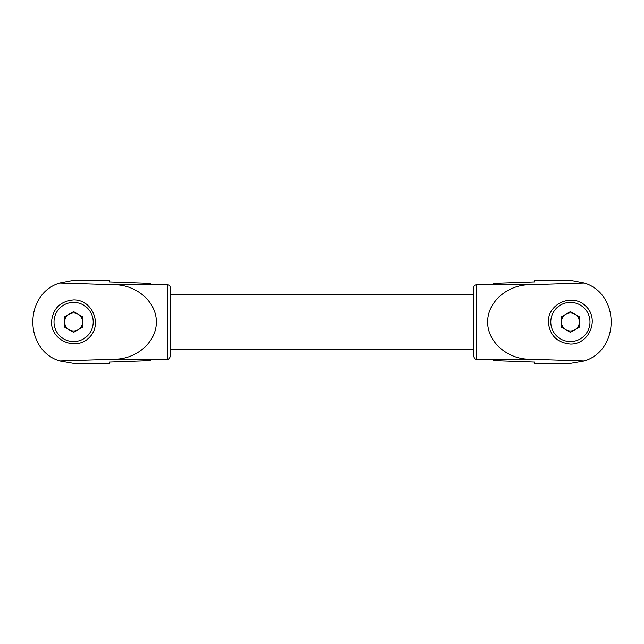 <?xml version="1.0" encoding="UTF-8"?>
<svg xmlns="http://www.w3.org/2000/svg" width="644" height="644" viewBox="0 0 644 644"><rect width="100%" height="100%" fill="white"/><g stroke="black" fill="none" stroke-linecap="round" stroke-linejoin="round"><path stroke-width="0.97" d="M574.883 314.216A8.968 8.968 0 0 0 561.431 321.984A8.968 8.968 0 0 0 574.883 329.752A8.968 8.968 0 0 0 574.883 314.216M69.117 329.752A8.968 8.968 0 0 0 82.569 321.984A8.968 8.968 0 0 0 69.117 314.216A8.968 8.968 0 0 0 69.117 329.752M570.399 332.344L579.367 327.16L579.367 316.808L570.399 311.624L561.431 316.808L561.431 327.16L570.399 332.344M73.601 311.624L64.633 316.808L64.633 327.16L73.601 332.344L82.569 327.16L82.569 316.808L73.601 311.624M570.399 341.578A19.594 19.594 0 0 0 587.368 312.187A19.594 19.594 0 0 0 553.429 312.187A19.594 19.594 0 0 0 570.399 341.578M584.39 283.022L571.961 280.615L534.496 280.615L534.496 281.927L493.119 283.384L493.119 284.728L530.109 284.728C507.392 284.576 487.492 302.052 487.661 321.984C487.492 341.924 507.392 359.392 530.109 359.247L584.333 360.97C620.075 350.078 620.116 293.97 584.39 283.022L530.141 284.696L493.119 284.696M584.333 360.97L570.399 363.385L534.496 363.385L534.496 362.081L493.119 360.608L493.119 359.272L530.109 359.272M113.891 284.696L59.61 283.022C23.884 293.97 23.925 350.078 59.667 360.97L113.859 359.272L150.881 359.272L113.891 359.247C136.608 359.392 156.508 341.924 156.339 321.984C156.508 302.052 136.608 284.576 113.891 284.728L150.881 284.696L113.891 284.728M150.881 284.696L150.881 283.384L109.504 281.927L109.504 280.615L72.039 280.615L59.61 283.022M59.667 360.97L73.601 363.385L109.504 363.385L109.504 362.081L150.881 360.608L150.881 359.272M530.109 359.247L493.119 359.272M493.119 284.728L476.56 284.728L476.56 359.247C475.715 358.652 475.216 360.382 473.799 356.486L473.799 287.482C473.96 285.807 474.886 284.889 476.56 284.728M473.799 294.389L170.201 294.389M150.881 284.728L167.44 284.728C169.114 284.889 170.04 285.807 170.201 287.482L170.201 356.486C169.364 358.756 168.446 359.674 167.44 359.247L150.881 359.247M548.35 321.984C549.686 335.371 557.044 342.729 570.431 344.065C589.26 344.492 599.661 319.392 586.04 306.375C573.023 292.754 547.923 303.147 548.35 321.984M51.496 321.984C51.069 340.821 76.169 351.213 89.186 337.601C102.807 324.584 92.406 299.484 73.569 299.903C60.19 301.239 52.824 308.597 51.496 321.984M73.601 302.39A19.594 19.594 0 0 1 90.571 331.781A19.594 19.594 0 0 1 56.632 331.781A19.594 19.594 0 0 1 73.601 302.39M167.44 284.728L167.44 359.247M493.119 359.247L476.56 359.247M473.799 349.587L170.201 349.587"/></g></svg>
